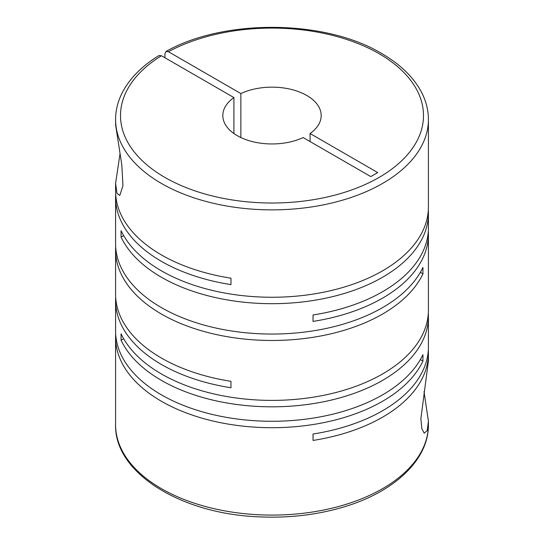<?xml version="1.0" encoding="UTF-8"?>
<svg xmlns="http://www.w3.org/2000/svg" width="544" height="544" viewBox="0 0 544 544"><rect width="100%" height="100%" fill="white"/><g stroke="black" fill="none" stroke-linecap="round" stroke-linejoin="round"><path stroke-width="0.82" d="M115.688 334.186A156.414 90.304 0 0 0 115.586 337.402A156.414 90.304 0 0 0 161.398 401.254A156.414 90.304 0 0 0 422.933 361.087L422.933 354.661A156.414 90.304 0 0 1 161.398 394.828A156.414 90.304 0 0 1 115.586 330.976L115.586 300.614A156.414 90.304 0 0 0 161.398 364.466A156.414 90.304 0 0 0 230.969 387.756L230.969 381.33A156.414 90.304 0 0 1 161.398 358.04A156.414 90.304 0 0 1 115.586 294.188L115.586 250.172A156.414 90.304 0 0 0 161.398 314.024A156.414 90.304 0 0 0 422.933 273.856L422.933 267.437A156.414 90.304 0 0 1 161.398 307.598A156.414 90.304 0 0 1 115.586 243.746L115.586 197.479A156.414 90.304 0 0 0 161.398 261.338A156.414 90.304 0 0 0 230.969 284.621L230.969 278.195A156.414 90.304 0 0 1 161.398 254.912A156.414 90.304 0 0 1 115.586 191.053L115.586 183.362L116.98 193.406L119.802 195.425L122.958 185.722L121.795 164.784L115.627 125.113L115.586 119.571A156.414 90.304 180 0 0 161.398 183.423A156.414 90.304 180 0 0 331.854 203A156.414 90.304 180 0 0 428.414 119.571C428.386 109.99 425.979 100.694 421.206 91.671C413.202 76.86 399.996 64.131 381.582 53.462C325.278 19.462 224.08 18.544 165.988 51.469L164.934 53.74L164.934 57.759M428.414 119.571L428.414 206.958A156.414 90.304 0 0 1 331.854 290.387A156.414 90.304 0 0 1 161.398 270.81A156.414 90.304 0 0 1 121.067 230.649L121.067 237.075A156.414 90.304 0 0 0 161.398 277.236A156.414 90.304 0 0 0 331.854 296.813A156.414 90.304 0 0 0 428.414 213.384L428.414 227.841A156.414 90.304 0 0 1 313.031 314.983L313.031 321.409A156.414 90.304 0 0 0 428.414 234.267L428.414 310.094A156.414 90.304 0 0 1 331.854 393.516A156.414 90.304 0 0 1 161.398 373.946A156.414 90.304 0 0 1 121.067 333.778L121.067 340.204A156.414 90.304 0 0 0 161.398 380.372A156.414 90.304 0 0 0 331.854 399.942A156.414 90.304 0 0 0 428.414 316.513A156.414 90.304 0 0 0 428.312 313.303M115.688 297.398A156.414 90.304 0 0 0 115.586 300.614M428.414 316.513L428.414 346.875A156.414 90.304 0 0 1 313.031 434.017L313.031 440.443A156.414 90.304 0 0 0 428.414 353.301A156.414 90.304 0 0 0 428.312 350.091M428.414 353.301L428.414 360.998L420.866 418.764L421.852 428.72L424.198 433.167L427.224 430.617L428.407 421.11L424 391.646M115.688 246.956A156.414 90.304 0 0 0 115.586 250.172M115.688 194.269A156.414 90.304 0 0 0 115.586 197.479M428.414 234.267A156.414 90.304 0 0 0 428.312 231.057M428.414 213.384A156.414 90.304 0 0 0 428.312 210.174M120 153.904L115.593 183.362M240.87 137.544L240.87 93.568L168.416 51.734L165.988 51.469M240.87 93.568A49.184 28.397 180 0 1 306.782 95.472A49.184 28.397 180 0 1 321.184 115.552A49.184 28.397 180 0 1 310.08 133.525L310.08 141.556M115.586 119.571C115.614 109.949 118.041 100.613 122.856 91.555C130.315 77.778 142.351 65.77 158.957 55.529L161.459 55.746L233.92 97.58L233.92 133.525M233.92 97.58A49.184 28.397 180 0 0 222.816 115.552A49.184 28.397 180 0 0 250.927 141.216A49.184 28.397 180 0 0 303.13 137.544L370.777 176.596L377.733 172.584L310.08 133.525M121.067 237.075L123.651 235.579M420.349 272.367L422.933 273.856M121.067 340.204L123.651 338.708M420.349 359.598L422.933 361.087M428.414 421.11L428.414 424.789A156.414 90.304 180 0 1 331.854 508.218A156.414 90.304 180 0 1 161.398 488.641A156.414 90.304 180 0 1 115.586 424.789L115.586 337.402M168.416 51.734A151.49 87.462 180 0 1 379.12 53.706A151.49 87.462 180 0 1 379.12 177.398A151.49 87.462 180 0 1 164.88 177.398A151.49 87.462 180 0 1 161.459 55.746M428.414 424.789C428.822 459.891 393.951 492.354 342.965 507.198C316.173 515.08 287.837 518.282 257.958 516.8C180.411 513.604 114.315 472.654 115.586 424.789"/></g></svg>
